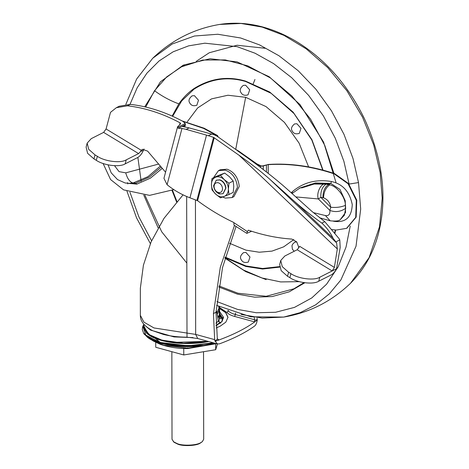 <?xml version="1.0" encoding="UTF-8"?>
<svg xmlns="http://www.w3.org/2000/svg" width="469" height="469" viewBox="0 0 469 469"><rect width="100%" height="100%" fill="white"/><g stroke="black" fill="none" stroke-linecap="round" stroke-linejoin="round"><path stroke-width="0.7" d="M254.943 79.49L253.16 83.974M265.319 48.295L237.097 45.247L209.326 52.727L196.247 61.333M137.874 157.432L141.157 181.263M144.903 195.186L161.676 231.739L186.773 263.003M218.941 285.932L237.941 293.236L266.158 296.285L293.934 288.798L303.894 282.655L293.934 288.798M184.598 65.338L181.544 66.797L166.712 76.893L154.512 90.728L145.712 107.043M229.499 243.253L245.92 250.135L259.228 252.228L271.985 251.114L283.675 246.846L293.817 239.589M308.608 166.888L299.111 143.156L284.443 122.391L266.029 106.598L245.65 97.312L227.957 95.236L211.566 98.871L197.654 107.946L187.248 121.805M294.538 123.945L296.918 123.757L300.981 128.33L299.31 133.36C295.98 134.41 293.612 133.63 292.21 131.021C290.727 128.846 291.507 126.489 294.538 123.945M294.186 251.267L292.416 249.262L291.97 245.774L292.556 244.255L294.749 242.18L296.748 241.91M243.546 252.621L245.92 252.433L249.989 257.006L248.312 262.036C244.988 263.086 242.62 262.306 241.213 259.703C239.735 257.528 240.509 255.165 243.546 252.621M192.056 95.852L194.43 95.664L198.493 100.237L196.822 105.267C193.492 106.316 191.129 105.537 189.722 102.928C188.245 100.753 189.019 98.396 192.056 95.852M243.253 85.411L245.627 85.223L249.696 89.796L248.025 94.826C244.695 95.875 242.326 95.096 240.925 92.487C239.442 90.312 240.222 87.955 243.253 85.411M222.529 188.503C222.406 191.551 220.993 192.9 218.302 192.536C215.875 191.628 214.462 189.705 214.057 186.779C214.181 183.731 215.588 182.382 218.284 182.746C220.711 183.655 222.124 185.577 222.529 188.503M213.583 185.73L216.232 180.231L219.627 179.967C223.092 181.269 225.108 184.012 225.689 188.192L223.045 193.691L219.65 193.955C216.186 192.653 214.163 189.91 213.583 185.73M216.367 180.166L219.897 179.826C223.361 181.134 225.378 183.877 225.958 188.057L223.174 193.621M219.92 193.82L216.145 191.27M228.397 189.154L228.948 183.215L224.135 179.504C226.855 182.212 228.274 185.425 228.397 189.154C228.286 192.812 226.879 195.256 224.164 196.47C221.339 197.426 218.507 196.652 215.676 194.143C212.955 191.44 211.537 188.221 211.413 184.499C211.525 180.835 212.932 178.396 215.646 177.176C218.472 176.221 221.304 177.001 224.135 179.504L220.448 175.23L211.965 178.56L211.413 184.499L211.988 189.869L215.676 194.143L220.489 197.854L228.966 194.524L228.397 189.154M211.965 178.56L216.221 176.403L224.704 173.079L229.511 176.784L233.204 181.057L228.948 183.215M233.204 181.057L233.773 186.428L233.222 192.366L228.966 194.524M224.704 173.079L220.448 175.23M213.442 177.815L218.472 170.646L225.261 170.112C232.19 172.721 236.229 178.202 237.39 186.568L237.414 187.43L232.096 197.56L225.308 198.094L222.681 197.044M218.472 170.646L220.266 169.743L227.055 169.203C233.978 171.812 238.023 177.3 239.178 185.66L239.208 186.521L233.89 196.652L232.096 197.56M299.41 188.245L311.908 184.012L326.066 184.17C322.32 186.697 320.573 191.088 320.837 197.355L318.375 198.95L329.9 210.452L330.762 207.263C336.25 207.802 341.151 207.151 345.471 205.316L345.659 208.318L344.404 215.201L340.142 219.779C338.823 221.034 335.499 221.374 330.17 220.799L325.422 215.558C328.646 216.045 330.141 214.345 329.9 210.452C335.564 212.451 340.816 211.736 345.659 208.318M324.366 183.907C319.94 184.868 316.247 194.148 318.375 198.95L295.804 196.91M313.315 212.615L325.422 215.558M114.536 165.704L119.067 171.636L125.739 172.856C127.386 178.748 129.825 182.124 133.055 182.992L128.078 183.408M160.122 166.266L147.975 176.643L133.055 182.992L135.723 183.133L149.382 177.071L161.025 167.275M125.739 172.856L158.264 164.156M340.148 219.773L345.542 212.498L345.237 200.785L339.925 189.359L330.745 183.42L315.444 182.963L300.119 187.876M266.445 171.988L266.433 165L268.655 164.426C290.188 163.077 312.166 166.143 334.585 173.618L348.514 183.537L356.745 200.122L356.17 217.124L346.925 228.174M182.81 121.313L203.722 128.459L217.041 135.74L217.634 136.714M182.107 120.938L204.162 128.23L217.481 135.512L218.302 137.077M173.788 189.617L149.57 195.368L123.576 189.869L110.573 179.545L103.092 163.488M267.875 164.683L268.209 164.648C289.742 163.306 311.721 166.366 334.139 173.841L348.068 183.76L356.299 200.345L355.725 217.346L346.568 228.356L336.15 230.062L331.835 229.529M291.196 192.765L292.275 191.757C303.203 182.406 316.294 179 331.536 181.544C342.698 183.977 349.604 191.663 352.254 204.601C351.715 217.018 345.911 222.628 334.854 221.432L333.377 221.204M292.275 191.757L292.24 193.433M321.699 218.443L319.67 217.809M266.433 165L263.297 166.038L263.302 169.561M256.461 164.109L256.901 163.886L238.223 150.778L237.783 151L256.461 164.109L260.635 166.155L263.297 166.038M268.332 164.455L262.857 165.885L261.086 165.932L256.901 163.886M238.223 150.778L235.655 149.371M140.424 151.663L138.601 153.598L103.62 132.387L106.076 128.975L141.257 150.303L140.424 151.663L143.502 150.109L144.042 148.972M103.62 132.387L91.25 138.648L87.175 143.115L88.682 149.3L95.025 154.899L97.359 156.312C104.874 161.494 120.756 163.441 126.231 159.859L125.164 163.869L137.71 157.514C140.131 156.066 142.066 153.598 143.502 150.109M125.164 163.869C119.689 167.451 103.807 165.504 96.292 160.322L93.958 158.909L87.615 153.31L86.108 147.119L87.175 143.115M126.231 159.859L138.601 153.598M319.805 277.214L332.175 270.953L297.194 249.748L284.824 256.01L280.743 260.471L282.256 266.656L288.599 272.255L290.932 273.673C298.448 278.85 314.33 280.802 319.805 277.214L318.738 281.224L331.284 274.875C333.301 273.726 335.054 271.686 336.537 268.749L340.189 247.48L339.779 239.905L339.046 238.604L324.765 221.667L312.037 211.49L287.01 189.007C275.426 178.683 260.377 166.935 241.863 153.773L217.124 136.239L214.222 134.802L189.136 127.902L186.205 129.385L206.518 135.136L189.939 197.801L197.578 200.709C209.045 209.209 220.87 216.344 233.058 222.118L247.368 231.592L246.805 233.363L251.619 231.258M318.738 281.224C313.263 284.812 297.381 282.86 289.865 277.677L287.532 276.264L281.189 270.666L279.676 264.481L280.743 260.471M297.194 249.748L299.65 246.336L334.391 267.394L332.175 270.953L336.537 268.749M106.076 128.975L110.502 112.355L116.371 107.688L127.486 105.812C145.161 107.841 162.702 113.521 180.108 122.855L180.682 123.64M116.371 107.688L119.243 106.234L130.359 104.358C148.028 106.393 165.569 112.073 182.974 121.401L185.243 123.517L185.232 124.754L178.273 128.277L177.522 127.427L185.243 123.517M141.257 150.303L142.4 149.289L147.606 151.124L165.569 172.199M184.792 126.97L185.466 124.437L184.417 126.935M182.769 126.677L184.938 124.959M189.939 197.801C181.579 194.647 173.964 190.285 167.087 184.716L163.951 178.314L177.581 126.794L180.53 123.863M246.805 233.363L234.013 225.149L233.849 222.91M196.898 200.351L213.565 137.353L206.518 135.136M208.453 135.67L211.765 133.993M178.273 128.277L181.978 128.442L186.205 129.385M182.652 126.501L189.136 127.902M177.581 126.794L177.522 127.427M332.99 238.088L295.007 201.887C301.948 208.089 310.906 215.165 321.881 223.127C326.746 227.688 330.446 232.671 332.99 238.088L336.595 242.889L337.322 248.933L238.997 155.221C251.701 164.256 262.03 172.316 269.98 179.404L336.595 242.889M334.391 267.394L337.322 248.933M247.368 231.592L248.365 230.173C262.951 235.174 277.431 238.135 291.806 239.067L296.771 241.94L298.964 247.896M213.565 137.353L238.997 155.221M295.007 201.887L269.98 179.404M171.859 351.697L172.012 439.318L174.046 442.279L178.161 444.319C183.537 446.365 195.895 445.849 199.976 443.316L202.35 441.64L203.681 439.265L203.528 351.715M173.354 441.692L177.675 443.832C183.32 445.984 196.294 445.439 200.58 442.783L202.35 441.64M155.737 342.364L155.749 347.277L183.76 354.957L215.687 349.722L217.44 343.947M183.748 348.191L183.76 354.957M215.676 343.994L215.687 349.722M203.757 345.454L214.603 343.161M143.784 327.632L145.507 335.294M156.499 341.883L178.636 346.274L203.657 345.465L214.556 343.15M142.693 326.635L142.265 329.496L143.584 333.078C150.438 341.139 165.194 345.401 187.858 345.864L213.418 342.839M143.866 326.242L148.356 334.585L163.488 340.94L185.155 343.584L208.764 341.555M223.156 318.451L222.118 317.865M221.327 317.454L217.516 315.807M143.913 324.325L143.919 326.928L148.972 334.526L161.658 340.013L174.052 342.376L207.826 341.297M145.9 326.336L150.537 330.1L174.04 336.93L193.058 337.586M227.934 310.396L228.444 310.953C229.763 312.43 232.096 313.626 235.444 314.552L254.544 319.764L254.204 317.337M236.054 226.457L222.535 267.518L216.033 312.248L217.305 338.618L218.419 339.785L219.275 339.855C233.632 334.567 245.445 328.587 254.726 321.91L254.573 320.221L257.217 319.676L257.1 318.152M195.432 199.829L195.667 334.403L197.713 338.507L186.967 337.182C178.525 337.129 170.693 336.22 163.476 334.456L152.964 330.815C144.417 326.477 140.219 321.3 140.354 315.297L140.354 288.206L143.414 265.196L151.088 241.916L163.998 218.349L183.062 194.852M254.544 319.764L254.573 320.221M234.482 225.454L220.295 267.295L213.436 313.568L214.661 339.638L214.995 341.051L217.411 339.034M214.995 341.051L217.481 343.959L219.498 343.836C233.685 338.595 245.381 332.673 254.591 326.066C255.939 324.947 256.83 322.924 257.27 320.005L257.217 319.676M219.433 307.418L227.014 312.53C228.432 314.119 230.947 315.408 234.553 316.411L254.726 321.91L257.27 320.005M215.148 341.326L219.275 339.855L217.698 339.421M216.133 327.96L220.084 326.248L225.806 322.174L227.981 317.279L225.724 312.325L219.469 308.057M201.166 342.716L200.591 342.857M219.486 308.485L225.636 312.653L227.981 317.49M216.01 325.891L222.189 321.259L223.437 317.15L219.65 311.715M223.467 317.706L223.455 318.058M221.896 321.64L222.505 317.871L221.415 317.835L219.85 316.311L219.756 318.586L219.304 318.574M222.505 317.871L223.437 317.15M222.517 318.686L223.449 317.964M215.892 323.176L218.331 321.113L220.043 322.355L221.216 322.385M217.903 318.381L219.375 314.805L219.381 319.395L218.718 321.81M222.365 318.691L219.756 318.586M219.885 316.511L219.398 306.72M218.331 321.113L217.03 312.284L216.115 310.97M219.375 314.805L218.947 308.326L217.036 312.348M217.305 314.318L218.947 310.572M224.903 258.138L245.727 271.621L266.175 279.641M380.224 225.583L379.527 226.72L382.2 198.164L380.16 172.463L373.699 144.974L362.537 117.168L346.937 90.804L327.749 67.595L306.263 48.887L283.95 35.374L262.142 27.091L241.089 23.468L219.533 24.447C234.453 22.107 249.455 23.122 264.528 27.483C280.456 32.091 295.622 39.859 310.021 50.799C332.38 67.8 350.472 90.347 364.29 118.428C381.479 156.224 386.784 191.944 380.224 225.583C375.933 248.259 366.043 267.477 350.554 283.247L369.091 257.663L379.527 226.72M241.119 314.441L262.171 318.058L283.727 317.079L300.207 312.641L315.619 304.856L329.338 293.852L340.846 280.005L356.024 246.219L360.69 209.051L358.521 182.57L353.04 158.639L343.982 134.339L331.46 110.819L315.924 89.257L298.137 70.678L279.032 55.788L259.58 44.913L240.632 37.983L217.774 34.255L194.442 36.007L172.193 44.01L152.706 58.279C171.718 40.053 193.99 28.779 219.533 24.447M350.554 283.247C331.542 301.473 309.264 312.753 283.727 317.079L250.839 316.815L216.555 305.337M358.521 182.57L349.106 184.071L343.894 161.33L335.288 138.232L323.381 115.878L308.62 95.383L291.712 77.725L273.556 63.579L255.066 53.237L237.062 46.648L204.853 43.189L188.644 45.851L173.172 51.783L159.073 60.964L146.926 73.141L137.159 87.809L130.013 104.323M216.913 301.585L237.519 309.399L256.344 312.753L275.643 312.266L294.473 307.388L311.791 297.926L326.6 284.179L338.149 266.873L346.028 247.081L350.232 226.005M127.515 182.605L127.82 183.936M129.954 192.22L138.883 216.901L151.581 240.79M218.771 287.005L237.49 294.163L254.632 297.164L272.19 296.555L289.256 291.812L304.815 282.784M334.889 233.456L335.634 229.998M143.754 195.086L158.123 227.84M335.98 182.418L323.587 142.113L300.002 104.558L269.153 76.717L237.085 61.885L210.077 58.742L183.291 65.127L160.451 81.782L144.722 106.815M154.512 90.728C162.204 96.368 170.317 100.747 178.847 103.872L172.158 116.078M172.035 190.478L176.573 201.94M225.05 257.622L245.832 266.468L262.587 269.024L279.606 267.137M323.03 170.136L311.938 139.715L293.148 112.167L269.64 91.977L245.51 81.09C227.313 75.79 209.995 78.376 193.562 88.858C187.876 92.891 182.974 97.892 178.847 103.872M322.742 170.059L311.821 140.032L293.999 113.527L271.135 93.308L245.621 81.5C227.518 76.224 210.288 78.798 193.937 89.227L193.562 88.858M193.937 89.227L181.679 100.929L172.645 116.294M172.492 190.262L176.93 201.529M225.19 257.1L245.944 265.952L262.605 268.491L279.53 266.621M235.714 149.406L245.65 97.312M329.713 183.942L315.115 183.742L301.637 187.946M320.837 197.355L330.762 207.263C330 202.526 327.585 199.378 323.516 197.818L320.837 197.355M323.516 197.818C323.856 191.774 325.943 187.448 329.777 184.845C337.188 186.269 345.219 197.009 345.471 205.316M326.066 184.17L329.777 184.845M331.536 181.544L330.745 183.42L328.499 184.557C324.73 187.072 322.877 191.452 322.93 197.684M130.869 183.608L135.723 183.133L136.807 184.153L125.375 183.021M203.722 128.459L204.162 128.23M334.139 173.841L334.585 173.618M162.11 168.471L150.438 178.144L136.807 184.153M216.819 136.033L217.041 135.74M268.209 164.648L268.221 173.378M260.641 167.527L260.635 166.155M239.272 151.933L239.712 151.71M96.292 160.322L97.359 156.312M95.025 154.899L93.958 158.909M127.486 105.812L130.359 104.358M179.65 124.59L180.108 122.855M289.865 277.677L290.932 273.673M288.599 272.255L287.532 276.264M335.88 241.881L339.779 239.905M321.881 223.127L324.765 221.667M214.251 137.693L197.578 200.709M181.978 128.442L167.087 184.716M203.657 345.465L171.396 345.424L157.385 342.194L147.471 337.293C156.576 344.961 184.229 348.707 203.71 345.471L214.638 343.173M143.766 333.547L144.311 334.291L160.779 343.021L186.68 346.28L214.157 343.044M187.858 345.864L213.266 342.798M142.558 327.01L142.846 326.248L145.97 335.616L160.685 342.517L187.858 345.788M143.795 326.834L146.181 332.627C154.237 341.713 182.482 346.31 207.497 341.79L207.503 341.807M207.497 341.79L208.734 341.549M208.599 341.508L181.802 343.39L161.582 340.365L148.104 334.309L143.913 325.973L143.801 326.805L146.181 332.574C152.701 338.782 164.572 342.393 181.802 343.396L208.611 341.514M144.487 329.607L144.464 330.106M144.053 328.2L144.47 329.566L150.631 335.698L161.676 340.131L183.549 343.214L208.066 341.362M151.229 339.632L153.392 341.074L163.716 345.243L187.84 348.15L216.326 343.642M187.817 347.746L187.84 348.15M155.216 338.313L160.275 342.464M227.014 312.53L228.444 310.595M235.438 313.052L235.444 314.552L234.553 316.411M140.354 315.315L143.919 322.144L153.984 327.948L195.667 334.403L214.661 339.638M187.002 336.736L186.656 196.482M216.033 312.248L213.436 313.568M222.347 317.876L219.738 313.708M219.949 323.499L220.975 322.396M221.415 317.835L219.779 314.734M215.992 325.603L220.043 322.355M215.986 313.058L217.03 312.284M216.057 311.85L216.596 311.445M299.286 281.664L280.655 281.922L262.077 278L243.417 270.015L224.991 257.827M152.706 58.279L136.631 79.056L125.874 104.323M150.367 243.616L136.561 217.886L126.952 191.194M335.276 229.951L334.59 233.111M181.544 66.797L202.725 60.05L225.278 59.926L247.784 65.883L270.455 77.971L291.935 96.034L310.531 119.097L324.829 145.548L333.928 173.395M108.081 164.883L111.212 172.856L117.508 179.574L125.071 182.951L130.898 183.608M300.107 187.881L292.023 193.509M319.641 217.786L330.17 220.799M173.424 189.804L173.864 189.582M346.568 228.356L347.013 228.133M142.265 329.496L143.725 333.488L147.471 337.293M143.907 324.319L142.846 326.248M143.795 326.864L143.913 325.973M153.392 341.074L160.251 344.305C168.822 347.23 178.015 348.649 187.834 348.561L216.467 343.677M197.713 338.507L217.481 343.959M218.712 306.392L218.947 308.326"/></g></svg>
